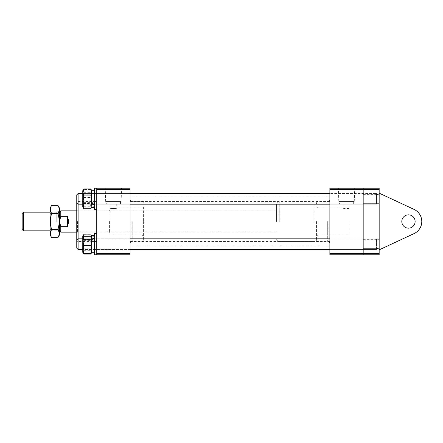 <?xml version="1.0" encoding="UTF-8"?>
<svg xmlns="http://www.w3.org/2000/svg" width="443" height="443" viewBox="0 0 443 443"><rect width="100%" height="100%" fill="white"/><g stroke="black" fill="none" stroke-linecap="round" stroke-linejoin="round"><path stroke-width="0.33" stroke-dasharray="2.21 1.66" d="M329.874 221.5L329.874 246.142L329.874 221.5M130.054 221.5L130.054 246.142L130.054 221.5M316.551 221.5L316.551 240.15L316.551 221.5M317.886 221.5L317.886 241.479L317.886 221.5M329.874 244.148L329.874 238.151L329.874 244.148M363.177 244.148L363.177 238.151L363.177 244.148M329.874 198.852L329.874 204.849L329.874 198.852M363.177 198.852L363.177 204.849L363.177 198.852M316.551 206.848L317.886 208.177L343.198 208.177C342.987 208.636 350.059 208.636 349.854 208.177C350.064 208.636 342.987 208.636 343.198 208.177L343.198 204.184L349.854 204.184L343.198 204.184M349.854 208.177L349.854 204.184M338.784 201.521L354.267 201.521L338.784 201.521L338.369 188.197L354.682 188.197L338.369 188.197M354.267 201.521L354.682 188.197M339.399 204.184L353.652 204.184L339.399 204.184L339.399 201.521L353.652 201.521L339.399 201.521M353.652 204.184L353.652 201.521M329.874 188.197L329.874 189.526L363.177 189.526L363.177 188.197L329.874 188.197M329.874 253.474L329.874 254.803L363.177 254.803L363.177 253.474L329.874 253.474L329.874 189.526M379.164 253.474L363.177 253.474L363.177 189.526L379.164 189.526L379.164 188.197L363.177 188.197L363.177 254.803L379.164 254.803L379.164 189.526M349.854 221.5L349.854 234.823L349.854 221.5M110.069 208.177L110.069 232.824L110.069 208.177C109.864 208.636 116.941 208.636 116.73 208.177C116.941 208.636 109.87 208.636 110.069 208.177L110.069 204.184L116.73 204.184L110.069 204.184M143.377 206.848L143.377 221.5L143.377 206.848L142.042 208.177L142.042 221.5L142.042 208.177L116.73 208.177L116.73 204.184M78.101 193.525L76.766 194.859L76.766 248.141L76.766 240.15L76.766 248.141L78.101 249.475L78.101 193.525L78.101 204.184L78.101 193.525L376.5 193.525L376.5 204.184L376.5 193.525L376.5 204.184L376.5 193.525L329.874 193.525M143.377 221.5L143.377 240.15L143.377 221.5M96.751 221.5L96.751 241.479L96.751 221.5M96.751 244.148L96.751 238.151L96.751 244.148M130.054 244.148L130.054 238.151L130.054 244.148M96.751 198.852L96.751 204.849L96.751 198.852M130.054 198.852L130.054 204.849L130.054 198.852M105.661 201.521L121.144 201.521L105.661 201.521L105.246 188.197L121.559 188.197L105.246 188.197M121.144 201.521L121.559 188.197M106.276 204.184L120.529 204.184L106.276 204.184L106.276 201.521L120.529 201.521L106.276 201.521M120.529 204.184L120.529 201.521M130.054 253.474L96.751 253.474L96.751 254.803L130.054 254.803L130.054 188.197L96.751 188.197L96.751 189.526L130.054 189.526M96.751 253.474L96.751 189.526M142.042 221.5L142.042 241.479L142.042 221.5M110.069 221.5L110.069 234.823L110.069 221.5M22.15 213.509L22.15 229.491M23.485 230.825L23.485 212.175M276.587 221.5L276.587 204.184L276.587 221.5M56.787 221.5L56.787 212.175L56.787 221.5M59.451 221.5L59.451 212.175L59.451 230.825L59.451 221.5L59.451 229.828L59.451 221.5L60.78 226.661L60.78 232.16M59.473 220.88L60.78 216.339L67.441 216.339L68.776 221.5L67.441 226.661L60.78 226.661M60.78 216.339L60.78 210.84M67.441 226.661L67.441 216.339M377.829 202.523L377.829 194.859L377.829 202.523M96.751 202.274L96.751 192.86L96.751 202.274M94.619 202.274L94.619 192.86L94.619 202.274M94.619 192.771L94.619 209.511L94.619 192.771M96.751 192.771L96.751 209.511L96.751 192.771M94.619 202.484L94.619 207.435L91.823 207.435L91.823 203.885L94.619 202.484L94.619 190.274L94.619 204.633L94.619 193.07L94.619 199.743L91.823 201.299L91.823 204.633L91.823 193.07L91.823 202.484L94.619 200.956L94.619 199.743M94.619 207.435L91.823 206.626L91.823 190.274L91.823 202.484M94.619 190.274L91.823 190.274L91.823 205.801L94.619 206.626L94.619 190.274L94.619 200.956M91.823 203.885L91.823 202.667L91.823 204.633L91.823 204.09L94.619 204.566L94.619 201.299L91.823 202.667M91.823 199.571L91.823 193.68L91.823 199.571M91.496 198.215L91.496 203.459L91.496 198.215M82.763 198.171L82.763 203.786L82.763 198.171M83.328 199.494L83.328 194.244L83.328 199.494M91.823 197.722L91.823 207.014L91.823 197.722M90.76 200.242C91.773 202.861 91.773 205.491 90.76 208.121L91.485 207.595L90.76 206.737C91.773 203.653 91.773 200.563 90.76 197.467C91.773 194.848 91.773 192.218 90.76 189.587L91.485 190.108L90.76 190.972C91.773 194.056 91.773 197.141 90.76 200.242L83.827 200.242C82.808 197.157 82.808 194.067 83.827 190.972L83.101 190.108L83.827 189.587L90.76 189.587M82.763 197.722L82.763 207.014L82.763 197.722M83.827 189.587C82.808 192.207 82.808 194.831 83.827 197.467C82.808 200.552 82.808 203.636 83.827 206.737L83.101 207.595L83.827 208.121C82.808 205.502 82.808 202.872 83.827 200.242M83.827 190.972L90.76 190.972M83.827 197.467L90.76 197.467M83.827 206.737L90.76 206.737M83.827 208.121L90.76 208.121M59.451 225.908L59.451 212.684L59.451 225.908M58.913 217.557L58.913 229.385L58.913 217.557M50.125 217.291L50.125 229.923L50.125 217.291M51.056 225.443L51.056 213.615L51.056 225.443M59.451 208.011L59.451 234.989M57.911 237.653L59.085 234.58M59.08 232.603L57.911 229.574C59.556 224.208 59.556 218.82 57.911 213.426C59.556 210.741 59.556 208.049 57.911 205.347M50.125 208.011L50.125 234.989M50.978 212.053L51.665 213.426C50.02 218.792 50.02 224.18 51.665 229.574C50.02 232.276 50.02 234.967 51.665 237.653M51.665 213.426L57.911 213.426M51.665 205.347L50.818 207.147M50.419 209.19L50.452 210.071M51.665 229.574L57.911 229.574M408.468 214.838A6.662 6.662 0 0 0 401.807 221.5A6.662 6.662 0 0 0 408.468 228.162A6.662 6.662 0 0 1 401.807 221.5A6.662 6.662 0 0 1 408.468 214.838A6.662 6.662 0 0 0 401.807 221.5A6.662 6.662 0 0 0 408.468 228.162A6.662 6.662 0 0 0 415.13 221.5A6.662 6.662 0 0 0 408.468 214.838A6.662 6.662 0 0 1 415.13 221.5A6.662 6.662 0 0 1 408.468 228.162A6.662 6.662 0 0 0 415.13 221.5A6.662 6.662 0 0 0 408.468 214.838M363.177 194.355L379.164 194.355L379.164 203.348L379.164 194.355L379.164 203.348L379.164 194.355L363.177 194.355L363.177 203.348L379.164 203.348L363.177 203.348L363.177 194.355M363.177 239.652L379.164 239.652L379.164 248.645L379.164 239.652L379.164 248.645L379.164 239.652L363.177 239.652L363.177 248.645L379.164 248.645L363.177 248.645L363.177 239.652M414.1 209.428A13.323 13.323 0 0 1 414.1 233.572A13.323 13.323 0 0 0 414.1 209.428L379.164 193.137L379.164 249.863L414.1 233.572L379.164 249.863L379.164 193.137L379.164 249.863L379.164 193.137L414.1 209.428A13.323 13.323 0 0 1 414.1 233.572L379.164 249.863M377.829 242.559L377.829 248.141L377.829 242.559M376.5 246.264L376.5 238.816L376.5 246.264M377.829 240.477L377.829 248.141L377.829 240.477M376.5 249.038L376.5 238.816L376.5 249.038M377.829 200.441L377.829 194.859L377.829 200.441M96.751 249.071L96.751 238.151L96.751 249.071M94.619 249.071L94.619 238.151L94.619 249.071M94.619 235.394L94.619 254.803L94.619 235.394M96.751 235.394L96.751 254.803L96.751 235.394M96.751 240.726L96.751 250.14L96.751 240.726M94.619 240.726L94.619 250.14L94.619 240.726M94.619 254.803L94.619 233.489L96.751 233.489L96.751 254.803L96.751 233.489M96.751 193.929L96.751 204.849L96.751 193.929M94.619 193.929L94.619 204.849L94.619 193.929M96.751 209.511L94.619 209.511L94.619 188.197L96.751 188.197L96.751 209.511L96.751 188.197M91.823 252.726L91.823 237.199L94.619 236.374L94.619 252.726L94.619 235.565L94.619 249.93L94.619 238.367L91.823 238.91L91.823 249.93L91.823 236.374L94.619 235.831L94.619 238.434M91.823 246.596L91.823 241.701L94.619 243.257L94.619 249.93L94.619 238.91L91.823 239.801L91.823 246.596M94.619 236.374L94.619 252.726L94.619 242.044L91.823 240.516L91.823 236.374M94.619 235.565L91.823 235.565L91.823 239.115L94.619 240.516L94.619 235.831M91.823 237.199L91.823 239.801M91.823 240.516L91.823 241.701M94.619 240.516L94.619 238.91M94.619 242.044L94.619 243.257M94.619 241.701L91.823 240.333M94.619 206.626L94.619 201.299M91.823 205.801L91.823 201.299M91.823 206.626L91.823 204.09M94.619 207.169L94.619 204.566M94.619 204.09L91.823 203.199M91.823 239.021L91.823 249.32L91.823 239.021M91.496 248.711L91.496 239.541L91.496 248.711M82.763 249.032L82.763 239.214L82.763 249.032M83.328 239.585L83.328 248.756L83.328 239.585M91.823 252.228L91.823 235.986L91.823 252.228M83.229 253.042L83.827 250.301C82.808 246.989 82.808 243.689 83.827 240.394C82.808 238.351 82.808 236.302 83.827 234.242L90.76 234.242C91.773 236.291 91.773 238.34 90.76 240.394C91.773 243.689 91.773 246.989 90.76 250.301L91.358 253.042M82.763 252.228L82.763 235.986L82.763 252.228M83.827 234.242L83.445 234.807L83.827 237.996C82.808 241.285 82.808 244.586 83.827 247.897L90.76 247.897C91.773 244.586 91.773 241.285 90.76 237.996L91.136 234.807L90.76 234.242M83.827 237.996L90.76 237.996M90.76 254.049C91.773 252.001 91.773 249.952 90.76 247.897M83.827 247.897C82.808 249.941 82.808 251.995 83.827 254.049M83.827 250.301L90.76 250.301M83.827 240.394L90.76 240.394M91.823 243.428L91.823 249.32L91.823 243.428M91.496 244.785L91.496 239.541L91.496 244.785M82.763 244.829L82.763 239.214L82.763 244.829M83.328 243.506L83.328 248.756L83.328 243.506M91.823 245.278L91.823 235.986L91.823 245.278M83.827 234.879C82.808 237.498 82.808 240.128 83.827 242.758L90.76 242.758C91.773 240.139 91.773 237.509 90.76 234.879M83.445 234.807L82.763 235.986L82.763 252.305M91.485 252.892L90.76 252.028C91.773 248.944 91.773 245.859 90.76 242.758M83.827 242.758C82.808 245.843 82.808 248.933 83.827 252.028L83.101 252.892M83.827 252.028L90.76 252.028M91.823 203.979L91.823 193.68L91.823 203.979M91.496 194.289L91.496 203.459L91.496 194.289M82.763 193.968L82.763 203.786L82.763 193.968M83.328 203.415L83.328 194.244L83.328 203.415M91.823 190.772L91.823 207.014L91.823 190.772M90.76 208.758C91.773 206.709 91.773 204.66 90.76 202.606C91.773 199.311 91.773 196.011 90.76 192.699L91.136 189.515M83.101 190.108L82.763 190.695L82.763 207.014L83.101 207.595M83.445 189.515L83.827 192.699C82.808 196.011 82.808 199.311 83.827 202.606C82.808 204.649 82.808 206.698 83.827 208.758M83.827 192.699L90.76 192.699M83.827 202.606L90.76 202.606M132.23 221.5L132.23 241.479L132.23 221.5M131.898 221.5L131.898 241.573L131.898 221.5M327.698 221.5L327.698 241.479L327.698 221.5M328.03 221.5L328.03 241.573L328.03 221.5M109.404 221.5L109.404 232.16L109.404 221.5M77.436 221.5L77.436 232.16L77.436 221.5M279.251 221.5L279.251 201.521L279.251 221.5M313.888 221.5L313.888 201.521L313.888 221.5M329.874 242.637L327.698 241.479L132.23 241.479L130.054 242.637M130.054 200.363L132.23 201.521L327.698 201.521L329.874 200.363M329.874 246.142L130.054 246.142M329.874 196.858L130.054 196.858M329.874 241.479L317.886 241.479C317.487 241.767 317.038 241.324 316.551 240.15M363.177 238.151L329.874 238.151L363.177 238.151M363.177 192.86L329.874 192.86L363.177 192.86M316.551 202.85C317.038 201.676 317.487 201.233 317.886 201.521L329.874 201.521M349.854 234.823L317.886 234.823L316.551 236.152M363.177 250.14L329.874 250.14L363.177 250.14M363.177 204.849L329.874 204.849L363.177 204.849M76.766 232.824L77.436 232.16L109.404 232.16L110.069 232.824M130.054 241.479L142.042 241.479C142.38 241.817 142.823 241.369 143.377 240.15M96.751 241.479L78.101 241.479C77.763 241.817 77.32 241.369 76.766 240.15L78.101 238.816L329.874 238.816M130.054 238.151L96.751 238.151L130.054 238.151M130.054 192.86L96.751 192.86L130.054 192.86M110.069 210.176L109.404 210.84L77.436 210.84L76.766 210.176M130.054 250.14L96.751 250.14L130.054 250.14M130.054 204.849L96.751 204.849L130.054 204.849M329.874 204.184L376.5 204.184L377.829 202.85L376.5 204.184L78.101 204.184L76.766 202.85C77.32 201.631 77.763 201.183 78.101 201.521L96.751 201.521M143.377 202.85C142.823 201.631 142.38 201.183 142.042 201.521L130.054 201.521M110.069 234.823L142.042 234.823L143.377 236.152M316.551 204.184C316.396 202.562 315.505 201.676 313.888 201.521L279.251 201.521C277.634 201.676 276.748 202.562 276.587 204.184M56.787 212.175L50.125 212.175M56.787 213.172L59.451 213.172M76.766 210.84L276.587 210.84M76.766 232.16L276.587 232.16M56.787 229.828L59.451 229.828M56.787 230.825L50.125 230.825M276.587 238.816C276.748 240.438 277.634 241.324 279.251 241.479L313.888 241.479C315.505 241.324 316.396 240.438 316.551 238.816M377.829 194.859L376.5 193.525L377.829 194.859M94.619 192.86L96.751 192.86L94.619 192.86M94.619 204.849L96.751 204.849L94.619 204.849M91.823 193.07L94.619 193.07L91.823 193.07M91.823 204.633L94.619 204.633L91.823 204.633M91.496 194.244L91.823 193.68L91.496 194.244L83.328 194.244L82.763 193.918L83.328 194.244L91.496 194.244M91.823 207.014L91.485 207.595M83.328 203.459L91.496 203.459L91.823 204.029L91.496 203.459L83.328 203.459L82.763 203.786L83.328 203.459M91.823 190.695L91.485 190.108M50.125 213.077L51.056 213.615L58.913 213.615L59.451 212.684M50.125 229.923L51.056 229.385L58.913 229.385L59.451 230.316M377.829 248.141L376.5 249.475L329.874 249.475L376.5 249.475L377.829 248.141M130.054 249.475L82.763 249.475L130.054 249.475M377.829 240.15L376.5 238.816L377.829 240.15M130.054 238.816L82.763 238.816M130.054 193.525L82.763 193.525M130.054 204.184L82.763 204.184M94.619 250.14L96.751 250.14L94.619 250.14M94.619 238.151L96.751 238.151L94.619 238.151M91.823 249.93L94.619 249.93L91.823 249.93M91.823 238.367L94.619 238.367L91.823 238.367M91.496 239.541L91.823 238.971L91.496 239.541L83.328 239.541L82.763 239.214L83.328 239.541L91.496 239.541M83.328 248.756L91.496 248.756L91.823 249.32L91.496 248.756L83.328 248.756L82.763 249.082L83.328 248.756M91.823 235.986L91.136 234.807"/><path stroke-width="0.66" d="M329.874 254.803L329.874 253.474L363.177 253.474L363.177 254.803L329.874 254.803M329.874 189.526L329.874 188.197L363.177 188.197L363.177 189.526L329.874 189.526L329.874 253.474M379.164 189.526L363.177 189.526L363.177 253.474L379.164 253.474L379.164 254.803L363.177 254.803L363.177 188.197L379.164 188.197L379.164 253.474M76.766 240.15L76.766 194.859L78.101 193.525L78.101 249.475L82.763 249.475L78.101 249.475L76.766 248.141L76.766 240.15L78.101 238.816L82.763 238.816M130.054 189.526L96.751 189.526L96.751 188.197L130.054 188.197L130.054 254.803L96.751 254.803L96.751 253.474L130.054 253.474M96.751 189.526L96.751 253.474M23.485 230.825L22.15 229.491L22.15 213.509L23.485 212.175L23.485 230.825L50.125 230.825M59.451 212.175L60.78 210.84L60.78 216.339L67.441 216.339L68.776 221.5L67.441 226.661L60.78 226.661L60.78 232.16L76.766 232.16M67.441 226.661L67.441 216.339M60.78 216.339L59.451 221.5L60.78 226.661M59.451 221.5L59.473 220.88M57.911 237.653L59.451 234.989L59.451 208.011L57.911 205.347C59.55 208.049 59.55 210.741 57.911 213.426C59.556 218.792 59.556 224.18 57.911 229.574C59.556 232.259 59.556 234.951 57.911 237.653L51.665 237.653C50.02 234.967 50.02 232.276 51.665 229.574L57.911 229.574M59.085 234.58L59.08 232.603M51.665 237.653L50.125 234.989L50.125 208.011L51.665 205.347L57.911 205.347M51.665 229.574C50.02 224.208 50.02 218.82 51.665 213.426C50.02 210.741 50.02 208.049 51.665 205.347M51.665 213.426L57.911 213.426M50.818 207.147L50.419 209.19M50.452 210.071L50.978 212.053M408.468 214.838A6.662 6.662 0 0 0 401.807 221.5A6.662 6.662 0 0 0 408.468 228.162A6.662 6.662 0 0 0 415.13 221.5A6.662 6.662 0 0 0 408.468 214.838M379.164 193.137L414.1 209.428L379.164 193.137M379.164 249.863L414.1 233.572A13.323 13.323 0 0 0 414.1 209.428M96.751 233.489L94.619 233.489L94.619 254.803L96.751 254.803L94.619 254.803M96.751 188.197L94.619 188.197L94.619 209.511L96.751 209.511M94.619 235.565L91.823 235.565L91.823 252.726L94.619 252.726L91.823 252.726M94.619 190.274L91.823 190.274L91.823 207.435L94.619 207.435M91.358 253.042L90.76 254.049L83.827 254.049L83.229 253.042M83.101 235.405L82.763 235.986L82.763 252.305L83.827 253.413C82.808 250.793 82.808 248.169 83.827 245.533C82.808 242.448 82.808 239.364 83.827 236.263L83.101 235.405L83.827 234.879L90.76 234.879L91.485 235.405L90.76 236.263C91.773 239.347 91.773 242.437 90.76 245.533C91.773 248.152 91.773 250.782 90.76 253.413L91.823 252.305L91.136 253.485M83.827 253.413L90.76 253.413M83.827 245.533L90.76 245.533M83.827 236.263L90.76 236.263M91.823 190.695L90.76 188.951C91.773 190.999 91.773 193.048 90.76 195.103C91.773 198.414 91.773 201.715 90.76 205.004L91.136 208.193L90.76 208.758L83.827 208.758L83.445 208.193L83.827 205.004C82.808 201.715 82.808 198.414 83.827 195.103L90.76 195.103M83.445 208.193L82.763 207.014L82.763 190.695L83.827 188.951L90.76 188.951M83.827 205.004L90.76 205.004M83.827 195.103C82.808 193.059 82.808 191.005 83.827 188.951M50.125 212.175L23.485 212.175M60.78 210.84L76.766 210.84M59.451 230.825L60.78 232.16M329.874 249.475L130.054 249.475L329.874 249.475M329.874 238.816L130.054 238.816M329.874 193.525L130.054 193.525M82.763 193.525L78.101 193.525M329.874 204.184L130.054 204.184M82.763 204.184L78.101 204.184L76.766 202.85M82.763 252.305L83.445 253.485M91.823 235.986L91.485 235.405M91.823 207.014L91.136 208.193"/></g></svg>
